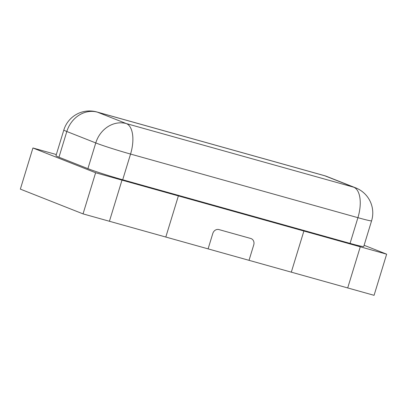 <?xml version="1.0" encoding="UTF-8"?>
<svg xmlns="http://www.w3.org/2000/svg" width="407" height="407" viewBox="0 0 407 407"><rect width="100%" height="100%" fill="white"/><g stroke="black" fill="none" stroke-linecap="round" stroke-linejoin="round"><path stroke-width="0.61" d="M249.023 260.327L253.739 244.902A5.383 4.716 111.6 0 0 251.17 238.624A5.383 4.716 111.6 0 0 250.763 238.487L218.93 229.579A5.383 4.716 111.6 0 0 212.81 233.45L208.094 248.875L347.7 287.937L360.276 246.805L386.65 254.182L374.074 295.319L347.7 287.937L360.276 246.805L355.108 244.765L360.276 246.805L303.887 231.028L291.31 272.161L303.887 231.028L299.064 229.121L303.887 231.028L178.383 195.909L173.56 194.002L178.383 195.909L121.993 180.133L109.422 221.266L208.094 248.875L212.81 233.45A5.383 4.716 111.6 0 1 218.93 229.579L250.763 238.487A5.383 4.716 111.6 0 1 251.17 238.624A5.383 4.716 111.6 0 1 253.739 244.902L249.023 260.327M165.807 237.042L178.383 195.909L165.807 237.042M386.65 254.182L364.112 245.279M56.329 154.533L32.926 147.985L20.35 189.118L83.043 213.884L109.422 221.266L121.993 180.133L116.814 178.083L121.993 180.133L95.62 172.751L83.043 213.884M32.926 147.985L95.62 172.751M63.828 130.001A26.908 1.175 17 0 0 66.824 131.507A26.908 23.581 -68.4 0 1 97.421 112.159A26.908 12.912 -74.4 0 0 96.815 111.956A26.908 26.908 0 0 0 63.828 130.001L55.968 155.708A26.908 1.175 17 0 0 58.964 157.214L87.902 168.646A26.908 1.175 17 0 0 122.695 179.772L350.061 243.391A26.908 1.175 17 0 0 363.741 246.494L371.596 220.787A26.908 26.908 0 0 0 355.754 187.892A26.908 23.581 111.6 0 0 353.724 187.21L324.791 175.778L97.421 112.159L126.358 123.591L353.724 187.21A26.908 12.912 105.6 0 1 357.921 217.679L350.061 243.391M58.964 157.214L66.824 131.507L95.762 142.938L87.902 168.646M122.695 179.772L130.555 154.065A26.908 12.912 -74.4 0 0 126.358 123.591A26.908 23.581 111.6 0 0 95.762 142.938A26.908 1.175 17 0 0 130.555 154.065L357.921 217.679A26.908 1.175 17 0 0 371.596 220.787M326.816 176.46A26.908 26.908 0 0 0 324.181 175.575A26.908 12.912 105.6 0 1 324.791 175.778A26.908 23.581 -68.4 0 1 326.816 176.46L355.754 187.892M96.815 111.956L324.181 175.575"/></g></svg>
